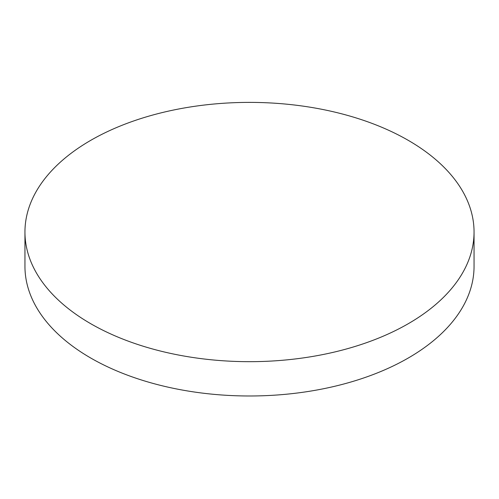 <?xml version="1.0" encoding="UTF-8"?>
<svg xmlns="http://www.w3.org/2000/svg" width="499" height="499" viewBox="0 0 499 499"><rect width="100%" height="100%" fill="white"/><g stroke="black" fill="none" stroke-linecap="round" stroke-linejoin="round"><path stroke-width="0.75" d="M474.05 232.035L474.05 266.341A224.55 129.64 180 0 1 408.282 358.014A224.55 129.64 180 0 1 90.718 358.014A224.55 129.64 180 0 1 24.95 266.341L24.95 232.035A224.55 129.64 180 0 1 163.566 112.256A224.55 129.64 180 0 1 408.282 140.362A224.55 129.64 180 0 1 474.05 232.035A224.55 129.64 180 0 1 335.434 351.807A224.55 129.64 180 0 1 90.718 323.701A224.55 129.64 180 0 1 24.95 232.035"/></g></svg>
